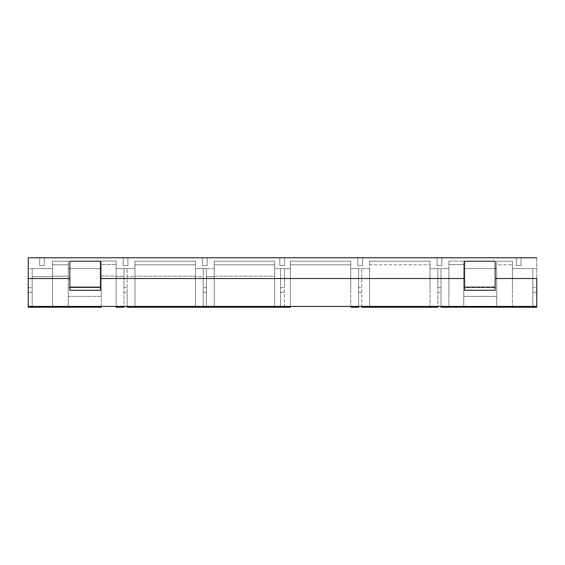 <?xml version="1.0" encoding="UTF-8"?>
<svg xmlns="http://www.w3.org/2000/svg" width="565" height="565" viewBox="0 0 565 565"><rect width="100%" height="100%" fill="white"/><g stroke="black" fill="none" stroke-linecap="round" stroke-linejoin="round"><path stroke-width="0.42" stroke-dasharray="2.83 2.12" d="M44.395 265.628L39.684 265.628L39.684 257.781L44.395 257.781L44.395 265.628L44.395 257.781L39.684 257.781L44.395 257.781L39.684 257.781L39.684 265.628L44.395 265.628M127.909 265.628L123.198 265.628L123.198 257.781L127.909 257.781L127.909 265.628L127.909 257.781L123.198 257.781L127.909 257.781L123.198 257.781L123.198 265.628L127.909 265.628M207.164 265.628L202.461 265.628L202.461 257.781L207.164 257.781L207.164 265.628L207.164 257.781L202.461 257.781L207.164 257.781L202.461 257.781L202.461 265.628L207.164 265.628M284.541 265.628L279.83 265.628L279.83 257.781L284.541 257.781L284.541 265.628L284.541 257.781L279.83 257.781L284.541 257.781L279.83 257.781L279.83 265.628L284.541 265.628M362.539 265.628L357.836 265.628L357.836 257.781L362.539 257.781L362.539 265.628L362.539 257.781L357.836 257.781L362.539 257.781L357.836 257.781L357.836 265.628L362.539 265.628M441.802 265.628L437.091 265.628L437.091 257.781L441.802 257.781L441.802 265.628L441.802 257.781L437.091 257.781L441.802 257.781L437.091 257.781L437.091 265.628L441.802 265.628M521.057 265.628L516.346 265.628L516.346 257.781L521.057 257.781L521.057 265.628L521.057 257.781L516.346 257.781L521.057 257.781L516.346 257.781L516.346 265.628L521.057 265.628M274.654 264.794L274.654 276.2L214.227 276.2L214.227 264.794L274.654 264.794L274.654 268.58L274.654 261.192L274.654 264.794L214.227 264.794L214.227 276.589L206.38 276.589L206.38 268.58L214.227 268.58L214.227 289.047L214.227 261.192L274.654 261.192L274.654 268.58L290.346 268.58L290.346 307.219L290.346 268.58L284.463 268.58L290.346 268.58L290.346 261.192L350.773 261.192L350.773 289.047L350.773 268.58L358.62 268.58L358.62 307.219L358.62 268.58L361.755 268.58L358.62 268.58L358.62 307.219L358.62 292.303L361.755 292.303L358.62 292.303L358.62 287.599L361.755 287.599L358.62 287.599L358.62 268.58L350.773 268.58L358.62 268.58L350.773 268.58L350.773 261.192L350.773 289.047L350.773 261.192L290.346 261.192L290.346 264.794L350.773 264.794L290.346 264.794L290.346 261.192L350.773 261.192L290.346 261.192L290.346 289.047L290.346 268.58L280.537 268.58L280.537 307.219L280.537 268.58L274.654 268.58L280.537 268.58L280.537 287.599L284.463 287.599L284.463 268.58L284.463 287.599L280.537 287.599L280.537 307.219L280.537 292.303L284.463 292.303L280.537 292.303L280.537 268.58L274.654 268.58L274.654 307.219L274.654 268.58L274.654 307.219L274.654 276.2L214.227 276.2L214.227 307.219L214.227 276.589L206.38 276.589L206.38 307.219L206.38 292.303L203.245 292.303L203.245 307.219L203.245 292.303L206.38 292.303L206.38 287.599L203.245 287.599L203.245 292.303L203.245 287.599L206.38 287.599L206.38 268.58L203.245 268.58L203.245 276.589L195.398 276.589L195.398 268.58L203.245 268.58L203.245 287.599L203.245 268.58L214.227 268.58L206.38 268.58L214.227 268.58L214.227 261.192L214.227 264.794L214.227 261.192L274.654 261.192L214.227 261.192L274.654 261.192L274.654 264.794M195.398 264.794L195.398 276.2L134.971 276.2L134.971 264.794L195.398 264.794L195.398 268.58L195.398 261.192L195.398 264.794L134.971 264.794L134.971 276.589L127.125 276.589L127.125 268.58L134.971 268.58L134.971 289.047L134.971 261.192L195.398 261.192L195.398 268.58L203.245 268.58L195.398 268.58L203.245 268.58L203.245 307.219L203.245 276.589L195.398 276.589L195.398 307.219L195.398 268.58L195.398 289.047L195.398 276.2L134.971 276.2L134.971 307.219L134.971 276.589L127.125 276.589L127.125 307.219L127.125 292.303L123.989 292.303L123.989 307.219L123.989 292.303L127.125 292.303L127.125 287.599L123.989 287.599L123.989 292.303L123.989 287.599L127.125 287.599L127.125 268.58L123.989 268.58L123.989 276.589L116.136 276.589L116.136 268.58L123.989 268.58L123.989 287.599L123.989 268.58L134.971 268.58L127.125 268.58L134.971 268.58L134.971 261.192L134.971 264.794L134.971 261.192L195.398 261.192L134.971 261.192L195.398 261.192L195.398 264.794M116.136 264.597L116.136 276.002L101.227 276.002L101.227 264.597L116.136 264.597L116.136 268.58L116.136 260.995L116.136 264.597L101.227 264.597L101.227 276.002L116.136 276.002L116.136 307.19L116.136 276.589L123.989 276.589L123.989 307.219L123.989 268.58L116.136 268.58L123.989 268.58L116.136 268.58L116.136 289.216L116.136 260.995L101.227 260.995L116.136 260.995L116.136 264.597M52.573 264.794L68.273 264.794L68.273 276.2L52.573 276.2L52.573 264.794L52.573 276.589L32.177 276.589L32.177 268.58L52.573 268.58L52.573 289.047L52.573 261.192L68.273 261.192L68.273 307.219L68.273 287.599L101.227 287.599L101.227 268.58L68.273 268.58L68.273 287.599L68.273 261.192L68.273 268.58L101.227 268.58L101.227 260.995L116.136 260.995L101.227 260.995L101.227 296.371L68.273 296.371L68.273 287.599L101.227 287.599L101.227 307.219L101.227 296.371L68.273 296.371L68.273 307.219L68.273 276.2L52.573 276.2L52.573 307.219L52.573 276.589L32.177 276.589L32.177 307.219L32.177 292.303L28.25 292.303L28.25 307.219L28.25 292.303L32.177 292.303L32.177 287.599L28.25 287.599L28.25 292.303L28.25 287.599L32.177 287.599L32.177 268.58L28.25 268.58L28.25 287.599L28.25 268.58L52.573 268.58L32.177 268.58L52.573 268.58L52.573 261.192L52.573 264.794L52.573 261.192L68.273 261.192L52.573 261.192L68.273 261.192L68.273 264.794L52.573 264.794M284.463 307.219L284.463 268.58L284.463 307.219M116.136 307.219L116.136 289.216L116.136 307.219M361.755 307.219L361.755 268.58L369.602 268.58L369.602 261.192L430.029 261.192L430.029 289.047L430.029 268.58L437.875 268.58L437.875 307.219L437.875 268.58L441.011 268.58L437.875 268.58L437.875 307.219L437.875 292.303L441.011 292.303L437.875 292.303L437.875 287.599L441.011 287.599L437.875 287.599L437.875 268.58L430.029 268.58L437.875 268.58L430.029 268.58L430.029 261.192L430.029 289.047L430.029 261.192L369.602 261.192L369.602 264.794L430.029 264.794L369.602 264.794L369.602 261.192L430.029 261.192L369.602 261.192L369.602 307.219L369.602 268.58L369.602 289.047L369.602 268.58L361.755 268.58L369.602 268.58L361.755 268.58L361.755 307.219M441.011 307.219L441.011 268.58L448.864 268.58L448.864 260.995L463.773 260.995L463.773 287.599L496.727 287.599L496.727 268.58L463.773 268.58L496.727 268.58L496.727 307.219L496.727 261.192L496.727 268.58L496.727 261.192L512.427 261.192L512.427 289.047L512.427 268.58L532.823 268.58L532.823 287.599L536.75 287.599L536.75 268.58L532.823 268.58L536.75 268.58L536.75 257.781L28.25 257.781L28.25 268.58L28.25 257.781L536.75 257.781L536.75 287.599L532.823 287.599L532.823 307.219L532.823 268.58L532.823 307.219L532.823 292.303L536.75 292.303L532.823 292.303L532.823 268.58L512.427 268.58L532.823 268.58L512.427 268.58L512.427 261.192L512.427 289.047L512.427 261.192L496.727 261.192L496.727 264.794L512.427 264.794L496.727 264.794L496.727 307.219L496.727 287.599L463.773 287.599L463.773 296.371L496.727 296.371L463.773 296.371L463.773 307.219L463.773 260.995L448.864 260.995L463.773 260.995L448.864 260.995L448.864 268.58L448.864 264.597L463.773 264.597L463.773 307.19L463.773 260.995L463.773 264.597L448.864 264.597L448.864 260.995L448.864 298.511L448.864 268.58L448.864 289.216L448.864 268.58L441.011 268.58L448.864 268.58L441.011 268.58L441.011 307.219M448.864 307.19L448.864 289.216L448.864 307.19M536.75 307.219L536.75 287.599L536.75 307.219M512.427 307.219L512.427 289.047L512.427 307.219M512.427 261.192L496.727 261.192L512.427 261.192M430.029 307.219L430.029 289.047L430.029 307.219M369.602 307.219L369.602 289.047L369.602 307.219M350.773 307.219L350.773 289.047L350.773 307.219M32.177 307.219L32.177 268.58L32.177 307.219M101.227 307.19L101.227 276.002L101.227 307.19M127.125 307.219L127.125 268.58L127.125 307.219M206.38 307.219L206.38 268.58L206.38 307.219M69.841 290.262L69.841 261.192L100.443 261.192L69.841 261.192M100.443 261.192L100.443 290.262M495.159 290.262L495.159 261.192L464.557 261.192L495.159 261.192M464.557 261.192L464.557 290.262M516.346 265.628L521.008 265.628L516.346 265.628M437.091 265.628L441.752 265.628L437.091 265.628M357.836 265.628L362.497 265.628L357.836 265.628M279.83 265.628L284.492 265.628L279.83 265.628M202.461 265.628L207.122 265.628L202.461 265.628M123.198 265.628L127.867 265.628L123.198 265.628M39.684 265.628L44.352 265.628L39.684 265.628"/><path stroke-width="0.85" d="M536.75 278.524L536.75 306.435L28.25 306.435L28.25 278.524L69.841 278.524L69.841 290.262L100.443 290.262L100.443 278.524L464.557 278.524L464.557 290.262L495.159 290.262L495.159 278.524L536.75 278.524L495.159 278.524L495.159 261.192L464.557 261.192L464.557 278.524L100.443 278.524L100.443 261.192L69.841 261.192L69.841 278.524L28.25 278.524L28.25 257.781L536.75 257.781L28.25 257.781L28.25 306.435L536.75 306.435L536.75 307.219L532.823 307.219L536.75 307.219L536.75 278.524M290.346 307.219L203.245 307.219L290.346 307.219M123.989 307.219L116.136 307.19L123.989 307.219M28.25 307.219L32.177 307.219L28.25 307.219L28.25 306.435L28.25 307.219M358.62 307.219L350.773 307.219L358.62 307.219M437.875 307.219L361.755 307.219L437.875 307.219M448.864 307.219L441.011 307.219L448.864 307.219M101.227 307.19L32.177 307.219L101.227 307.19M532.823 307.219L448.864 307.19L532.823 307.219M203.245 307.219L127.125 307.219L203.245 307.219M100.443 290.262L69.841 290.262L69.841 287.133L100.443 287.133L100.443 261.192L100.443 290.262L100.443 287.133L69.841 287.133L69.841 261.192L100.443 261.192M69.841 261.192L69.841 290.262M464.557 290.262L495.159 290.262L495.159 261.192L464.557 261.192L464.557 290.262L464.557 261.192M495.159 261.192L495.159 287.133L464.557 287.133L495.159 287.133L495.159 290.262"/></g></svg>
